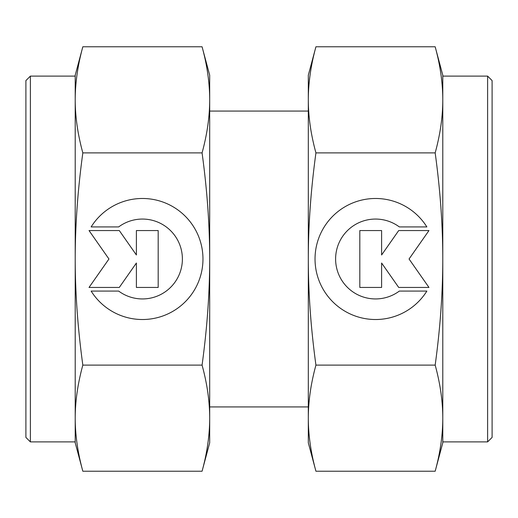 <?xml version="1.0" encoding="UTF-8"?>
<svg xmlns="http://www.w3.org/2000/svg" width="518" height="518" viewBox="0 0 518 518"><rect width="100%" height="100%" fill="white"/><g stroke="black" fill="none" stroke-linecap="round" stroke-linejoin="round"><path stroke-width="0.78" d="M308.307 111.072L209.693 111.072M209.693 406.928L308.307 406.928M435.172 152.888C440.235 189.866 442.773 225.239 442.793 259C442.773 292.761 440.235 328.134 435.172 365.112C440.235 383.605 442.773 401.288 442.793 418.168L442.793 441.893L487.619 441.893L492.1 437.412L492.1 80.588L487.619 76.107L442.793 76.107L442.793 99.832C442.773 116.712 440.235 134.395 435.172 152.888L315.928 152.888C310.865 134.395 308.327 116.712 308.307 99.832C308.327 82.951 310.865 65.268 315.928 46.775L308.307 75.207L308.307 259C308.327 225.239 310.865 189.866 315.928 152.888M442.793 75.207L435.172 46.775C440.235 65.268 442.773 82.951 442.793 99.832L442.793 75.207M435.172 471.225L442.793 442.793L442.793 418.168C442.773 435.049 440.235 452.732 435.172 471.225L315.928 471.225C310.865 452.732 308.327 435.049 308.307 418.168C308.327 401.288 310.865 383.605 315.928 365.112C310.865 328.134 308.327 292.761 308.307 259L308.307 442.793L315.928 471.225M426.871 291.071A60.515 60.515 0 0 1 324.229 291.071A60.515 60.515 0 0 1 343.479 207.679A60.515 60.515 0 0 1 426.871 226.929L399.352 226.929A39.938 39.938 0 0 0 343.479 282.802A39.938 39.938 0 0 0 399.352 291.071L426.871 291.071M381.604 287.445L359.816 287.445L359.816 230.555L381.604 230.555L381.604 254.986L398.705 230.555L428.969 230.555L409.052 259L428.969 287.445L398.705 287.445L381.604 263.014L381.604 287.445M435.172 365.112L315.928 365.112M435.172 46.775L315.928 46.775M442.793 418.168L442.793 99.832M487.619 441.893L487.619 76.107M82.828 365.112C77.765 328.134 75.227 292.761 75.207 259C75.227 225.239 77.765 189.866 82.828 152.888C77.765 134.395 75.227 116.712 75.207 99.832L75.207 76.107L30.381 76.107L25.9 80.588L25.9 437.412L30.381 441.893L75.207 441.893L75.207 418.168C75.227 401.288 77.765 383.605 82.828 365.112L202.072 365.112C207.135 383.605 209.673 401.288 209.693 418.168C209.673 435.049 207.135 452.732 202.072 471.225L209.693 442.793L209.693 259C209.673 292.761 207.135 328.134 202.072 365.112M75.207 442.793L82.828 471.225C77.765 452.732 75.227 435.049 75.207 418.168L75.207 442.793M82.828 46.775L75.207 75.207L75.207 99.832C75.227 82.951 77.765 65.268 82.828 46.775L202.072 46.775C207.135 65.268 209.673 82.951 209.693 99.832C209.673 116.712 207.135 134.395 202.072 152.888C207.135 189.866 209.673 225.239 209.693 259L209.693 75.207L202.072 46.775M91.129 226.929A60.515 60.515 0 0 1 193.771 226.929A60.515 60.515 0 0 1 174.521 310.321A60.515 60.515 0 0 1 91.129 291.071L118.648 291.071A39.938 39.938 0 0 0 174.521 235.198A39.938 39.938 0 0 0 118.648 226.929L91.129 226.929M136.396 230.555L158.184 230.555L158.184 287.445L136.396 287.445L136.396 263.014L119.295 287.445L89.031 287.445L108.948 259L89.031 230.555L119.295 230.555L136.396 254.986L136.396 230.555M82.828 152.888L202.072 152.888M82.828 471.225L202.072 471.225M75.207 99.832L75.207 418.168M30.381 76.107L30.381 441.893"/></g></svg>
